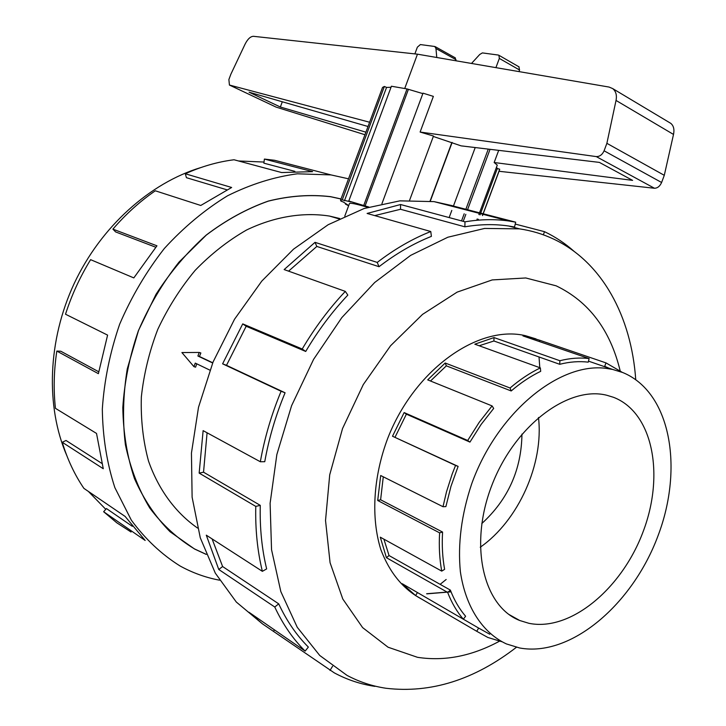 <?xml version="1.0" encoding="UTF-8"?>
<svg xmlns="http://www.w3.org/2000/svg" width="726" height="726" viewBox="0 0 726 726"><rect width="100%" height="100%" fill="white"/><g stroke="black" fill="none" stroke-linecap="round" stroke-linejoin="round"><path stroke-width="1.09" d="M340.993 198.997L330.575 196.728C310.456 194.35 289.692 195.82 268.266 201.147C246.849 208.725 226.203 220.042 206.329 235.07L179.041 262.059C162.688 282.886 149.175 305.719 138.503 330.557L127.268 368.899C123.039 394.944 122.413 420.209 125.389 444.693C130.381 468.197 138.503 489.315 149.774 508.037C162.579 525.025 177.516 538.665 194.577 548.956L206.202 554.337M367.773 207.346C356.176 203.897 350.068 202.654 349.433 203.607L344.768 216.148M196.737 363.817L195.593 367.175L193.951 366.666L195.267 363.109L209.868 370.133M212.664 362.982L197.899 356.003L199.223 352.446L200.857 352.972L199.45 356.493L212.745 362.773M339.768 218.526L329.495 216.067C303.114 211.983 274.501 216.584 246.531 230.024C228.164 240.524 211.039 253.973 195.158 270.353C180.329 288.186 167.869 307.869 157.769 329.404C149.275 351.602 143.802 374.126 141.343 396.977C140.69 419.555 143.076 440.909 148.503 461.037C158.631 489.868 175.719 512.846 197.554 528.047M613.47 397.294C652.846 412.368 664.825 474.523 643.236 531.378C622.164 588.387 570.672 631.856 528.945 623.316L519.816 620.53C483.071 606.401 468.687 544.709 491.91 485.177C514.707 425.509 568.385 385.47 606.8 395.262L613.47 397.294M538.474 417.468C543.955 463.615 518.518 520.587 480.249 547.232M519.716 647.991C570.908 657.429 632.673 604.295 658.055 535.697C684.037 467.272 670.352 391.877 622.736 372.529L612.463 369.398L606.274 368.381C559.274 361.92 497.101 412.722 471.655 483.952C461.437 514.643 457.67 543.901 460.375 571.734C465.584 607.063 482.708 632.927 506.449 643.944L519.716 647.991M589.131 358.58L588.251 362.156C579.157 361.067 569.647 361.784 559.719 364.298L559.873 360.722C570.055 358.163 579.811 357.446 589.131 358.58L522.947 335.911L528.918 336.955L539.708 340.258L605.983 362.891L604.704 366.321L608.878 368.164M426.634 593.75L451.018 591.763M605.983 362.891L622.209 372.32M219.524 580.192L218.689 580.029C205.14 577.388 192.254 572.696 180.021 565.953C161.481 554.319 145.254 539.064 131.352 520.179L114.862 487.636C106.903 463.252 102.72 437.07 102.321 409.083C104.217 380.587 110.007 352.273 119.681 324.15C131.451 296.734 146.334 271.524 164.321 248.51C183.723 227.274 204.805 209.696 227.556 195.775C250.779 184.232 274.056 176.908 297.379 173.804L331.011 174.912L348.489 178.805M206.238 554.419L194.532 549.001L170.084 531.759C155.546 517.03 143.684 499.343 134.51 478.688C127.15 456.627 123.248 432.923 122.812 407.549C124.473 381.722 129.682 356.049 138.448 330.539L155.999 294.348C170.528 271.805 187.299 252.031 206.293 235.024C226.176 219.987 246.822 208.671 268.257 201.084C289.683 195.757 310.456 194.287 330.575 196.664L341.011 198.942M426.806 593.85L451.055 591.853M635.731 379.598C631.348 316.6 602.235 261.995 553.711 239.126C543.039 234.081 531.632 230.659 519.48 228.853L484.623 228.436L447.842 237.23L410.653 255.37L374.725 282.468L341.81 317.616L313.596 359.352L291.571 405.743L276.851 454.53L270.108 503.3L271.542 549.691L280.826 591.59L297.243 627.273L319.739 655.469L347.055 675.407C359.397 681.95 372.42 686.242 386.141 688.284C430.908 693.493 474.341 679.817 516.422 647.274M620.149 370.759C610.23 329.903 588.895 301.589 556.152 285.826L525.778 277.967L492.201 279.927L457.126 292.133L422.532 314.385L390.552 345.767L363.281 384.589L342.545 428.54L329.713 474.822L325.529 520.488L330.076 562.704L342.799 599.023L362.61 627.6L388.056 647.211L417.495 657.311C444.512 661.477 471.809 656.122 499.388 641.249M452.48 205.721L434.039 201.619L399.899 200.848L364.134 208.507L328.152 224.724L293.495 249.19L261.768 281.116L234.507 319.268L213.072 361.984L198.507 407.286L191.446 453.069L192.118 497.219L200.276 537.794L215.313 573.15L236.313 602.045L262.14 623.607M375.006 686.097L374.906 686.369C360.659 684.246 347.128 679.754 334.323 672.884L262.585 623.943L248.964 612.245L305.138 651.095C293.005 639.034 282.877 624.351 274.755 607.018L218.771 569.483L206.293 535.171L262.367 571.335C257.44 551.143 255.243 529.499 255.77 506.403L199.16 473.107L203.126 430.636L260.335 461.754C264.582 437.869 271.506 414.374 281.098 391.26L222.601 363.826L242.729 323.887L302.216 349.006C314.848 327.653 329.205 308.45 345.313 291.389L284.147 269.573L315.02 242.339L377.23 262.422C394.717 249.009 412.568 238.709 430.772 231.521L367.102 213.444L400.58 204.523L464.985 221.829C480.204 219.27 494.805 218.989 508.808 220.994L515.678 222.174L450.483 205.304L470.648 211.112M440.137 584.339L446.163 579.493M539.79 367.692L539.028 356.965M464.985 221.829L464.867 226.811C480.067 224.216 494.651 223.944 508.608 225.995L514.534 227.011L515.678 222.174M464.867 226.811L400.525 209.269L374.725 215.613M377.23 262.422L379.026 266.705C396.124 253.565 413.575 243.455 431.389 236.377L430.772 231.521M379.026 266.705L316.826 246.441L288.567 271.152M302.216 349.006L305.719 351.457C318.052 330.575 332.091 311.781 347.827 295.092L345.313 291.389M305.719 351.457L246.168 326.264L226.503 365.323L222.601 363.826M260.335 461.754L264.754 461.7C268.919 438.35 275.699 415.381 285.082 392.784L226.503 365.323M207.082 432.787L203.534 472.19L199.16 473.107M262.367 571.335L266.651 568.903C261.859 549.137 259.726 527.956 260.271 505.36L203.534 472.19M212.092 538.91L222.61 566.534L218.771 569.483M305.138 651.095L308.359 647.084C296.517 635.25 286.634 620.839 278.72 603.851L222.61 566.534M368.826 207.028L348.779 201.011L351.012 201.91L342.255 199.877L340.53 200.24L340.993 201.166L343.244 201.955L347.69 204.895L345.458 204.106L348.625 205.776M342.255 199.877L384.372 86.458L382.548 87.419L369.616 122.24L229.434 85.042L228.881 79.561L230.823 74.315L245.07 44.168C247.684 39.023 250.488 36.4 253.465 36.309L417.468 54.178L609.087 87.066L612.69 88.59C615.92 91.231 617.036 95.188 616.029 100.442L606.882 143.331L604.086 150.799C602.326 154.702 599.712 156.635 596.273 156.598L420.109 132.05L433.368 96.386L423.013 93.164L381.949 203.643M404.754 88.409L417.468 54.178M369.616 122.24L340.53 200.24M229.434 85.042L276.134 107.121L364.869 134.709M365.822 132.141L280.363 107.021L249.072 92.193L367.928 126.478M499.025 171.291L654.462 188.252C657.547 188.17 659.925 186.246 661.604 182.489L664.29 175.32L673.51 134.437C674.536 129.437 673.637 125.743 670.797 123.366L669.572 122.63M518.972 71.602L519.562 70.014L518.881 66.792M471.501 63.452L479.732 54.477L482.382 52.907L498.29 55.049L498.916 55.294L499.343 58.416L495.912 67.645M414.873 53.896L417.359 47.181L420.372 44.567L434.783 46.5L435.954 48.524L436.771 57.49M456.11 60.812L455.148 57.771M435.954 48.524L455.992 59.686M280.363 107.021L282.305 101.776M433.331 136.461L461.11 145.862L599.377 162.397L632.6 180.375L494.161 162.515L498.689 150.355M596.273 156.598L654.462 188.252M478.87 214.569L497.283 165.12L494.161 162.515M482.536 215.558L499.552 169.893L499.688 169.203L497.31 168.532L496.511 167.189M409.609 200.231L433.486 136.025L420.109 132.05M229.38 85.024L276.134 107.121M606.882 143.331L664.29 175.32M345.458 204.106L345.667 203.561M452.144 142.414L430.3 201.12M449.14 217.573L451.808 210.413M453.478 205.939L475.212 147.55M451.772 142.768L430.073 201.093M384.372 86.458L386.559 87.419L391.024 87.283M348.779 201.011L391.414 86.231L407.041 88.926L422.85 93.618M497.31 168.532L480.031 214.905M478.416 219.252L478.08 220.159M499.688 169.203L482.436 215.531M476.737 220.277L477.245 218.907M490.05 149.32L467.471 209.95M465.838 214.333L463.224 221.357M488.271 149.111L465.829 209.387M464.195 213.78L461.536 220.904M363.844 205.195L407.041 88.926M408.266 89.734L365.124 205.83M386.559 87.419L344.46 200.766M332.562 666.268L329.994 670.434M274.437 629.859L273.539 631.284M278.72 603.851L274.755 607.018M260.271 505.36L255.77 506.403M285.082 392.784L281.098 391.26M246.168 326.264L242.729 323.887M316.826 246.441L315.02 242.339M400.525 209.269L400.58 204.523M450.356 205.848L450.483 205.304M515.233 224.071L544.509 231.685L543.338 234.816M544.509 231.685C555.281 236.83 565.137 243.382 574.075 251.341M535.997 338.897L525.488 335.702C478.516 324.431 414.655 369.307 387.811 438.114C373.191 476.846 370.85 517.792 380.869 549.709C389.771 572.959 403.411 589.448 421.788 599.186M294.874 171.363L263.865 163.168L264.4 159.076L312.616 171.635L281.624 172.552L234.044 159.765C217.755 161.807 201.501 166.472 185.302 173.768L231.648 187.48L200.766 205.467L155.3 190.793C139.927 201.392 125.789 214.161 112.902 229.126L156.952 245.815L133.82 277.904L90.614 259.663C80.051 276.833 71.683 295.019 65.512 314.222L107.593 335.113L98.382 373.672L56.828 351.066L60.784 351.23L98.691 371.757M300.31 166.962L274.591 160.292L264.4 159.076M226.875 189.795L186.437 177.689L185.302 173.768M155.772 247.221L115.625 231.93L112.902 229.126M56.828 351.066C53.86 370.632 53.406 389.717 55.439 408.339L96.522 433.431L103.264 468.724L62.254 442.279L66.03 440.482L101.812 463.388M62.254 442.279C67.4 459.358 74.615 474.731 83.917 488.389L125.135 516.449L145.173 540.462L103.646 511.739L106.441 508.554L132.332 526.323M103.646 511.739L116.832 522.829L131.061 532.022M105.769 509.316L88.381 491.429M66.819 455.629C45.448 406.324 47.671 340.303 74.243 283.403C100.968 226.557 149.955 182.916 200.948 167.524M238.5 160.963L264.01 162.052M501.757 641.693L487.845 637.464L476.728 631.284L478.652 628.072L463.342 619.187C456.908 611.755 451.681 602.825 447.652 592.407L450.365 590.111L389.045 555.544L386.404 557.695L380.297 537.176L441.735 571.117C439.529 559.147 438.822 546.388 439.611 532.848L442.579 532.058L380.615 499.778L377.701 500.486L380.696 475.521L442.996 506.712L446.49 491.847L452.144 474.142L455.547 465.42L458.115 466.391L392.503 436.235L404.137 412.577L467.698 440.491L479.187 422.35L492.083 405.916L493.689 408.42L481.129 424.438L469.949 442.107L467.698 440.491M489.76 634.252L478.652 628.072M450.365 590.111C454.276 600.266 459.358 608.987 465.611 616.256L463.333 619.196L402.222 583.704L415.608 595.574L476.728 631.284M442.579 532.058C441.807 545.244 442.488 557.677 444.621 569.347L441.735 571.117M458.115 466.391L450.964 486.356L445.891 506.594L442.996 506.712M540.353 367.891L540.698 371.322C530.624 376.186 520.787 382.738 511.195 390.96L510.069 388.011C519.916 379.58 530.016 372.874 540.353 367.891L474.813 344.188L494.007 337.572L559.873 360.722M492.083 405.916L427.705 379.88L445.192 363.018L510.069 388.011M455.547 465.42L392.503 436.235M439.611 532.848L377.701 500.486M447.652 592.407L386.404 557.695M417.45 592.552L415.608 595.574M383.909 539.173L389.045 555.544M383.283 476.819L380.615 499.778M469.949 442.107L406.378 414.165L395.044 437.206M406.378 414.165L404.137 412.577M511.195 390.96L446.345 365.85L430.491 381.005M446.345 365.85L445.192 363.018M559.719 364.298L493.907 340.993L479.151 345.757M493.907 340.993L494.007 337.572M539.255 341.501L539.708 340.258M481.792 523.555C508.073 499.515 521.459 469.695 521.949 434.112M197.899 356.003L199.45 356.493M199.223 352.446L181.899 352.555L193.951 366.666M519.562 70.014L499.343 58.416M604.086 150.799L661.604 182.489M616.029 100.442L673.51 134.437M330.003 196.564L330.575 196.728M339.042 218.889L329.495 216.067M434.039 201.619L508.808 220.994M519.48 228.853L508.608 225.995M519.117 66.919L498.916 55.294M435.31 46.709L455.338 57.88M612.69 88.59L670.797 123.366M331.011 174.912L274.591 160.292M524.907 335.584L528.918 336.955M588.505 361.14L612.463 369.398M519.816 620.53L509.026 614.514"/></g></svg>
